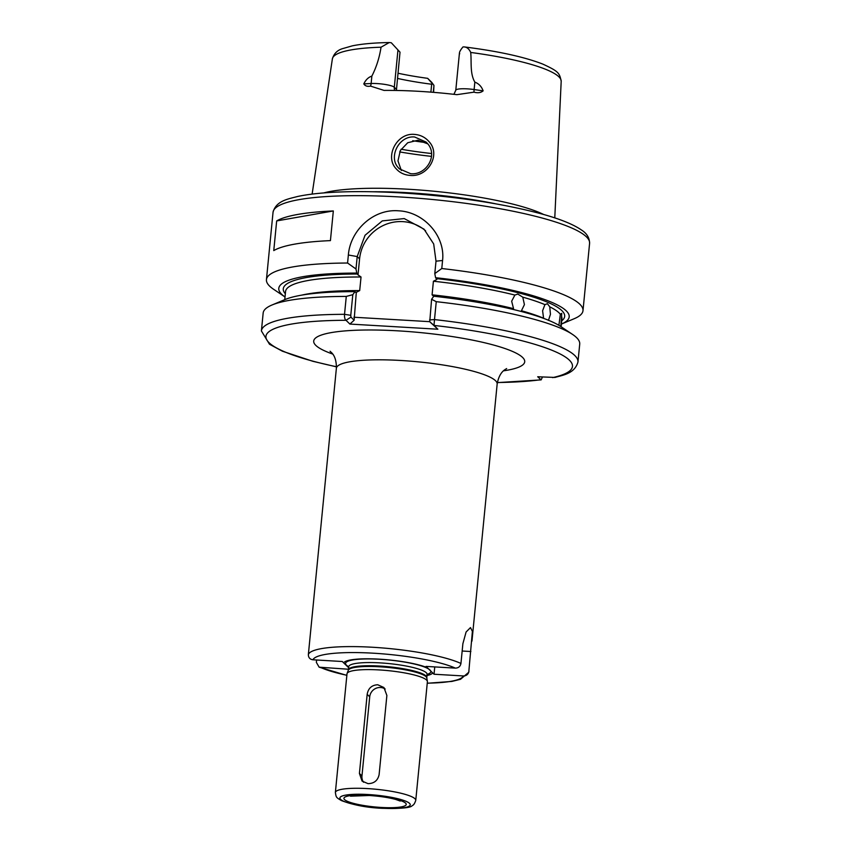 <?xml version="1.0" encoding="UTF-8"?>
<svg xmlns="http://www.w3.org/2000/svg" width="851" height="851" viewBox="0 0 851 851"><rect width="100%" height="100%" fill="white"/><g stroke="black" fill="none" stroke-linecap="round" stroke-linejoin="round"><path stroke-width="1.28" d="M398.353 167.743L399.396 168.87L410.618 173.678C426.362 175.508 438.435 155.073 427.33 143.34L426.202 142.117L414.671 137.011C399.055 135.298 388.141 157.095 398.353 167.743M410.054 175.391C404.331 174.987 399.683 172.764 396.119 168.732C384.524 156.797 396.736 132.479 414.533 134.415C420.288 134.841 425.075 137.202 428.883 141.479C441.403 154.563 427.936 177.444 410.054 175.391M377.738 684.757C371.781 685.076 368.26 688.257 367.175 694.32L359.42 773.442L362.058 781.08L368.047 783.654C374.163 783.505 377.855 780.484 379.12 774.591L386.875 695.48L383.939 687.534L377.738 684.757M385.173 689.012A10.095 9.701 -45.6 0 0 369.717 696.82L361.962 775.931A10.095 9.701 -45.6 0 0 363.515 782.239M561.128 326.741L561.926 318.614A138.841 24.7 -174.4 0 0 561.564 316.317L561.734 313.338L560.341 314.253A138.841 24.7 -174.4 0 0 549.767 306.839L547.406 303.711L544.917 304.637A138.841 24.7 -174.4 0 0 522.769 297.159L517.78 294.074L514.876 295.063A138.841 24.7 -174.4 0 0 433.414 281.234L436.808 279.511L435.595 277.703L434.787 273.596L436.01 261.172L433.691 243.971L424.011 229.164L404.214 218.579L382.29 220.898L365.047 235.27L357.207 256.566L355.995 268.99L356.792 273.097L358.016 274.905L359.579 258.885A40.391 38.806 134.4 0 1 384.758 224.813A40.391 38.806 134.4 0 1 425.617 230.834M561.564 316.317L560.798 326.529M558.905 325.327L560.341 314.253M522.769 297.159L524.418 304.615L521.44 310.753A138.841 24.7 5.6 0 1 543.587 318.231L542.598 310.753L544.917 304.637M433.67 296.393L432.085 294.829A138.841 24.7 5.6 0 1 513.547 308.658L511.664 301.222L514.876 295.063M549.767 306.839L550.448 314.317L548.438 320.444M431.702 82.292L433.957 85.387L427.659 78.335L431.702 82.292M433.616 92.355L433.957 85.387L433.276 92.323M401.353 170.508L397.97 160.892L400.342 150.499L407.735 142.734L417.969 140.234L427.755 143.851M543.661 214.495A122.257 21.743 -174.4 0 0 408.544 189.262A122.257 21.743 -174.4 0 0 323.699 192.932M459.455 52.836L455.785 90.259A14.541 2.585 5.6 0 1 474.113 89.546L483.134 90.844C480.858 92.77 477.815 93.206 473.986 92.163L456.87 94.663A117.204 20.85 -174.4 0 0 419.235 91.344A117.204 20.85 -174.4 0 0 384.024 90.408L370.547 86.111C367.377 86.749 365.122 86.004 363.803 83.877L371.132 83.526L371.855 76.111C368.451 77.207 365.77 79.792 363.803 83.877M370.547 86.111A7.574 4.734 -92.7 0 0 371.132 83.526A14.541 2.585 5.6 0 1 394.311 87.238L396.502 89.387L400.013 52.177L391.322 42.784A14.541 2.585 -174.4 0 0 390.662 42.667L389.215 42.55L381.035 47.209C379.461 57.591 376.408 67.218 371.855 76.111M379.195 669.928A40.391 7.18 -174.4 0 0 347.08 673.481A40.391 7.18 -174.4 0 0 347.006 673.822L335.368 792.494A40.391 7.18 5.6 0 1 367.558 788.6A40.391 7.18 5.6 0 1 415.756 800.376L427.393 681.704A40.391 7.18 -174.4 0 0 427.383 681.353A40.391 7.18 -174.4 0 0 379.195 669.928M276.671 220.93L273.767 250.598A159.041 28.285 5.6 0 1 330.422 240.62L333.326 210.952A159.041 28.285 5.6 0 0 276.671 220.93L333.326 210.952M356.792 273.097A145.904 25.955 5.6 0 0 285.032 296.978L273.533 289.234A159.041 28.285 5.6 0 1 266.437 279.639A159.041 28.285 5.6 0 1 347.58 263.023L348.357 255.002C350.261 230.525 373.142 208.761 398.438 210.803C423.787 211.782 445.488 236.014 442.563 260.502L441.786 268.522A159.041 28.285 5.6 0 1 582.988 310.679A159.041 28.285 5.6 0 1 574.17 318.721L561.383 324.082A145.904 25.955 5.6 0 0 435.595 277.703M426.989 675.545A44.933 7.989 -174.4 0 0 432.67 672.907L426.032 666.407L455.359 668.12C458.444 668.046 460.306 666.493 460.944 663.472L462.88 643.696L466.093 632.006L470.486 627.591L472.39 631.41L468.763 672.237L460.529 679.289L451.86 681.428L427.245 683.268M427.393 667.737A44.933 7.989 -174.4 0 0 379.259 659.163A44.933 7.989 -174.4 0 0 343.666 662.844L342.304 661.514L312.966 659.791C309.934 659.365 308.392 657.61 308.36 654.557A80.781 14.371 5.6 0 1 372.642 647.26A80.781 14.371 5.6 0 1 460.944 663.472M348.463 669.237L319.146 667.184L316.359 662.386L316.593 660.004M506.653 368.557C506.483 369.079 499.516 370.674 497.165 384.024A80.781 14.371 -174.4 0 0 400.757 360.473A80.781 14.371 -174.4 0 0 336.379 368.26L308.36 654.557M468.954 671.301C468.316 674.332 466.454 675.875 463.37 675.949L434.031 674.237L434.755 666.907M432.67 672.907L434.031 674.237M343.666 662.844L348.953 668.014M432.085 294.829L433.414 281.234M483.134 90.844C481.602 86.568 478.836 83.664 474.847 82.132C469.816 73.409 471.677 62.197 470.72 52.454C469.007 48.677 466.571 46.826 463.412 46.911A14.541 2.585 -174.4 0 0 462.933 46.975C460.008 50.56 458.934 52.826 459.71 53.762M470.72 52.454A114.959 20.445 -174.4 0 1 561.192 81.302C559.575 72.952 558.522 71.367 542.864 64.123C524.45 56.943 498.26 51.209 464.306 46.922L463.412 46.911M429.574 319.902L434.499 319.582L434.01 325.433L437.871 329.22L429.744 321.742L431.595 299.286L436.255 301.669L434.499 319.582A159.041 28.285 5.6 0 1 577.957 361.994C574.744 373.663 562.851 375.121 554.99 377.44L537.704 376.759L541.14 379.886L542.385 377.184M437.871 329.22L349.889 324.071L346.017 320.295C344.857 319.412 344.357 317.423 344.527 314.327L346.283 296.414L352.803 294.68L350.772 315.306L350.952 317.136L354.122 320.242L356.303 292.319L359.696 290.595L361.037 277L358.016 274.905M350.772 315.306L344.527 314.327A159.041 28.285 5.6 0 0 261.406 330.954L263.161 313.04A159.041 28.285 5.6 0 1 271.98 305.009A159.041 28.285 5.6 0 1 346.283 296.414M355.995 268.99L347.58 263.023M355.92 292.553L354.984 291.638L352.803 294.68M271.98 305.009L285.053 299.531A145.904 25.955 5.6 0 1 354.984 291.638M436.255 301.669A159.041 28.285 5.6 0 1 572.627 334.486A159.041 28.285 5.6 0 1 579.722 344.081L577.957 361.994M441.786 268.522L434.787 273.596M431.595 299.286L433.776 296.244A145.904 25.955 5.6 0 1 560.862 326.571L572.627 334.486M398.087 73.25A89.323 15.892 -174.4 0 0 427.659 78.335M391.322 42.784L400.013 52.177M425.851 142.585A85.834 15.265 5.6 0 1 412.692 140.713M396.502 89.387L396.47 90.461M430.893 92.142L431.67 84.238A85.834 15.265 5.6 0 1 397.577 78.441M431.893 83.366L431.67 84.238M353.856 317.232L429.691 321.667M350.952 317.136L346.017 320.295A153.988 27.392 -174.4 0 0 336.475 366.738M552.618 377.631A153.988 27.392 -174.4 0 0 434.01 325.433L429.744 321.742M354.122 320.242L349.889 324.071M369.717 696.82L367.175 694.32M381.28 807.45A31.306 5.563 5.6 0 1 344.549 799.589A31.306 5.563 5.6 0 1 368.877 795.302A31.306 5.563 5.6 0 1 405.608 803.163A31.306 5.563 5.6 0 1 381.28 807.45M332.73 354.069A106.024 18.86 5.6 0 1 398.183 330.858A106.024 18.86 5.6 0 1 508.451 349.782A106.024 18.86 5.6 0 1 503.505 370.823M368.068 794.526A35.338 6.287 -174.4 0 0 340.602 799.366A35.338 6.287 -174.4 0 0 382.088 808.227A35.338 6.287 -174.4 0 0 409.554 803.387A35.338 6.287 -174.4 0 0 368.068 794.526M399.789 196.964A159.041 28.285 -174.4 0 0 273.043 212.282C276.107 200.719 288.095 199.028 297.627 196.485C305.956 194.709 316.115 193.411 328.114 192.603C349.197 191.209 373.525 191.315 401.087 192.9C453.753 196.23 499.856 203.038 539.374 213.314C558.873 218.526 572.872 224.068 581.371 229.94C586.743 233.27 589.488 237.727 589.594 243.322A159.041 28.285 -174.4 0 0 399.789 196.964M495.761 203.825A121.353 21.583 -174.4 0 0 408.395 192.751A121.353 21.583 -174.4 0 0 372.759 191.762M381.035 47.209A114.959 20.445 -174.4 0 0 332.379 58.868L312.126 194.102M427.032 673.801L426.808 677.96A39.486 7.021 -174.4 0 0 379.695 666.79A39.486 7.021 -174.4 0 0 348.304 670.258L347.08 673.481M426.787 677.524A39.38 7.01 -174.4 0 0 379.791 666.046A39.38 7.01 -174.4 0 0 348.41 669.833L348.304 670.258M427.106 674.364A39.38 7.01 -174.4 0 0 380.099 662.886A39.38 7.01 -174.4 0 0 348.719 666.673L348.41 669.833M427.096 674.407A42.827 7.616 -174.4 0 0 421.49 665.961A42.827 7.616 -174.4 0 0 379.706 659.28A42.827 7.616 -174.4 0 0 348.708 666.727M455.359 668.12A75.728 13.467 -174.4 0 0 373.153 653.185A75.728 13.467 -174.4 0 0 312.966 659.791M320.976 667.631A75.728 13.467 -174.4 0 0 346.857 675.268M427.255 683.151A75.728 13.467 -174.4 0 0 463.37 675.949M436.531 278.617A141.362 25.147 5.6 0 1 561.703 320.848M497.367 382.514A153.988 27.392 -174.4 0 0 540.736 379.727M285.34 293.755A141.362 25.147 5.6 0 1 357.728 274.011M361.037 277A138.841 24.7 -174.4 0 0 285.564 291.51L284.766 299.648M301.414 295.191A138.841 24.7 5.6 0 1 359.696 290.595M431.531 156.382A100.971 17.967 5.6 0 1 399.651 151.904M401.066 149.244A99.461 17.69 -174.4 0 0 431.542 153.52M348.357 255.002L357.207 256.566L359.579 258.885M442.563 260.502L436.01 261.172M473.986 92.163A7.574 1.862 -81.8 0 1 474.113 89.546L474.847 82.132M394.704 90.44A7.574 7.276 -45.6 0 1 394.311 87.238L397.949 50.156M470.89 651.526L462.167 651.015M361.962 775.931L359.42 773.442M350.495 796.185L369.26 795.494C379.716 796.185 388.535 797.504 395.715 799.44L400.215 801.057M335.368 792.494C336.241 797.344 335.794 797.259 341.411 800.578C353.559 805.12 367.185 807.705 382.269 808.322C401.055 808.78 411.076 807.833 412.331 805.503C413.565 805.227 414.703 803.514 415.756 800.376M273.043 212.282L266.437 279.639M497.165 384.024L471.965 641.101M346.846 675.386L319.146 667.184M589.594 243.322L582.988 310.679M497.356 382.62L541.14 379.886M261.406 330.954L269.501 344.251L282.458 351.229L312.806 361.281L336.475 366.845M348.719 666.673L348.889 666.142M426.808 677.96L427.383 681.353M561.192 81.302L554.778 217.888M389.215 42.55C374.163 42.805 361.877 43.901 352.367 45.837L342.538 48.645C337.347 50.209 333.954 53.613 332.379 58.868M336.379 368.26C336.592 354.505 330.22 351.931 330.071 351.25M455.785 90.259L453.902 94.323"/></g></svg>
